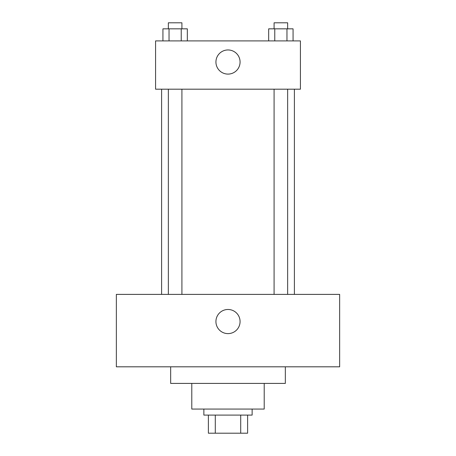 <?xml version="1.0" encoding="UTF-8"?>
<svg xmlns="http://www.w3.org/2000/svg" width="456" height="456" viewBox="0 0 456 456"><rect width="100%" height="100%" fill="white"/><g stroke="black" fill="none" stroke-linecap="round" stroke-linejoin="round"><path stroke-width="0.68" d="M240.705 415.097L240.705 433.2L208.386 433.2L208.386 415.097M240.705 433.2L247.614 433.2L247.614 415.097L247.614 433.2M252.139 409.06L252.139 415.097L203.86 415.097L203.86 409.06M215.295 415.097L215.295 433.2M264.212 383.41L264.212 409.06L191.788 409.06L191.788 383.41M285.336 366.812L285.336 383.41L170.664 383.41L170.664 366.812M339.652 366.812L116.348 366.812L116.348 294.388L339.652 294.388L339.652 366.812M228 309.476A12.073 12.073 0 0 1 238.454 327.585A12.073 12.073 0 0 1 217.546 327.585A12.073 12.073 0 0 1 228 309.476M294.388 89.188L294.388 294.388M274.084 294.388L274.084 89.188M181.915 89.188L181.915 294.388M300.424 89.188L155.576 89.188L155.576 40.903L300.424 40.903L300.424 89.188M240.073 62.027A12.073 12.073 0 0 1 221.964 72.481A12.073 12.073 0 0 1 221.964 51.574A12.073 12.073 0 0 1 240.073 62.027M293.065 40.903L293.065 28.836L268.675 28.836L268.675 40.903M286.966 28.836L286.966 40.903M274.768 28.836L274.768 40.903M274.084 28.836L274.084 22.8L287.65 22.8L287.65 28.836M187.325 40.903L187.325 28.836L162.934 28.836L162.934 40.903M181.231 28.836L181.231 40.903M169.034 28.836L169.034 40.903M168.35 28.836L168.35 22.8L181.915 22.8L181.915 28.836M161.612 89.188L161.612 294.388M287.65 294.388L287.65 89.188M168.35 89.188L168.35 294.388"/></g></svg>
